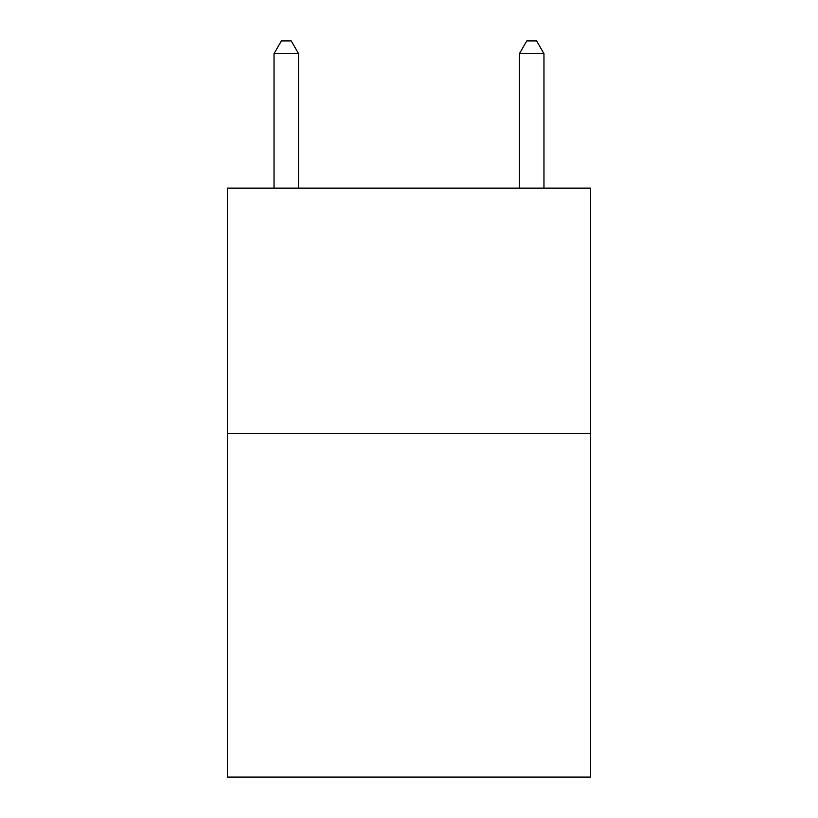 <?xml version="1.0" encoding="UTF-8"?>
<svg xmlns="http://www.w3.org/2000/svg" width="818" height="818" viewBox="0 0 818 818"><rect width="100%" height="100%" fill="white"/><g stroke="black" fill="none" stroke-linecap="round" stroke-linejoin="round"><path stroke-width="1.23" d="M590.596 433.54L590.596 777.1L227.404 777.1L227.404 188.14L590.596 188.14L590.596 433.54L227.404 433.54M298.57 188.14L298.57 53.661L274.03 53.661L274.03 188.14M274.03 53.661L281.392 40.9L291.208 40.9L298.57 53.661M543.97 188.14L543.97 53.661L519.43 53.661L519.43 188.14M519.43 53.661L526.792 40.9L536.608 40.9L543.97 53.661"/></g></svg>
